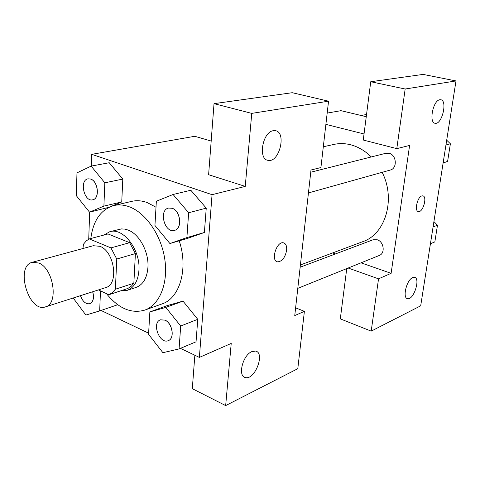 <?xml version="1.0" encoding="UTF-8"?>
<svg xmlns="http://www.w3.org/2000/svg" width="480" height="480" viewBox="0 0 480 480"><rect width="100%" height="100%" fill="white"/><g stroke="black" fill="none" stroke-linecap="round" stroke-linejoin="round"><path stroke-width="0.72" d="M38.874 263.04C53.646 268.716 58.83 303.954 45.474 306.87C28.716 313.2 14.784 266.094 32.286 262.29L38.874 263.04M32.286 262.29L93.276 245.718L99.882 246.306C114.606 251.4 119.13 284.556 105.666 287.604L45.474 306.87M89.28 238.902L108.042 233.958L129.642 242.676L110.94 247.902L89.28 238.902L86.322 240.858L83.448 244.218L82.974 248.514M98.418 289.92L108.906 294.744L112.446 292.596L115.386 289.224L116.766 259.038L110.94 247.902M115.386 289.224L133.854 283.218L135.402 253.578L116.766 259.038M129.642 242.676L135.402 253.578M133.854 283.218L131.358 286.14L127.884 288.45L108.906 294.744M120.774 290.838L127.158 290.364C134.124 287.688 138.048 281.004 138.942 270.312C140.628 249.876 123.18 227.208 109.806 231.708L103.902 235.05M109.806 231.708L121.452 228.918L124.746 229.104L128.112 230.052C139.404 234.09 149.076 252.21 147.93 267.498C147.012 278.094 143.07 284.73 136.104 287.406L127.158 290.364M90.816 238.494C93.204 220.452 100.884 209.472 113.856 205.554C118.758 204.42 123.894 204.828 129.258 206.784C145.884 212.82 161.37 235.392 164.832 259.494C168.384 283.596 159.462 304.986 144.78 310.11C131.232 313.95 118.446 308.448 106.422 293.598M113.856 205.554L131.694 201.372C136.596 200.232 141.72 200.616 147.066 202.512L156.006 207.234M179.196 240.822C188.598 268.41 179.832 298.326 162.024 303.918L144.78 310.11M169.914 243.546L187.434 238.41L204.384 232.482L206.244 208.128L190.836 190.248L173.07 194.496L156.354 201.228L154.938 225.462L169.914 243.546L186.894 237.588L188.64 212.766L173.07 194.496M111.396 206.274L121.74 201.948L122.802 179.076L109.218 162.708M180.684 326.022L165.804 307.41L149.868 311.91L148.56 334.308L162.894 352.692L179.082 348.912L180.684 326.022L197.76 319.32L196.044 341.814L197.76 319.32L183.018 301.134L167.094 305.652L183.006 301.104M180.42 348.348L199.374 357.402L212.058 194.67L91.722 154.344L91.308 166.086M89.682 212.13L88.722 239.184M101.034 310.452L148.626 333.174M116.946 304.998L116.988 304.176L116.946 304.998L99.672 310.92L100.482 290.874M194.85 355.242L192.306 388.674L225.666 405.594L231.216 343.434L199.374 357.402M251.814 351.624C242.64 355.212 237.45 376.644 245.49 377.568C255.042 380.214 265.44 352.506 255.45 351.066L251.814 351.624M295.62 307.824L304.392 311.352L297.798 368.688L225.666 405.594M212.058 194.67L245.238 186.402L208.614 174.708L214.026 103.65L292.236 92.712L328.548 101.184L320.922 167.544L310.998 170.01L294.756 315.576L304.392 311.352M211.176 141.054L194.76 136.29L91.722 154.344M273.288 130.704C262.434 131.928 257.802 159.648 268.23 160.356C279.516 162.816 286.866 131.79 275.196 130.656L273.288 130.704M245.238 186.402L251.76 113.382L328.548 101.184M214.026 103.65L251.76 113.382M286.644 250.242C285.162 257.586 282.15 261.462 277.614 261.87C270.432 261.09 276.498 241.074 283.398 242.814C285.864 243.522 286.95 245.994 286.644 250.242M277.092 261.726L277.608 261.864C282.144 261.462 285.156 257.586 286.632 250.242C286.938 246.348 286.026 243.912 283.89 242.946M323.304 146.766L334.008 144.402C339.474 143.202 345.078 143.346 350.82 144.822C358.296 146.82 365.112 150.864 371.274 156.954M382.152 172.326C395.976 199.122 385.44 234.246 362.778 241.662L300.402 264.966M300.15 267.228L373.038 239.784L377.154 239.748C383.892 241.572 385.488 253.386 379.296 255.456L297.792 288.36M310.752 172.212L385.842 153.282L389.07 153.306C396.648 154.848 397.566 168.486 390.234 170.064L308.442 192.93M409.602 145.446L391.116 273.324L378.534 278.838L371.196 331.14L420.69 305.814L456 80.934L405.168 89.01L396.798 148.632L409.602 145.446M364.038 133.974L325.878 124.374M332.634 252.924L335.49 253.92M361.026 262.83L391.116 273.324M421.806 195.93L422.772 195.834C427.578 196.242 423.024 212.682 418.434 211.554C414.192 211.32 417.252 197.07 421.806 195.93M412.656 277.596L414.408 277.302C420.822 277.974 413.724 300.3 407.622 298.668C402.18 298.296 406.542 279.894 412.656 277.596M439.782 99.762L440.652 99.732C447.798 100.206 442.068 124.806 435.21 123.27C428.622 123.054 432.972 100.422 439.782 99.762M418.23 211.506L418.428 211.554C422.892 212.676 427.5 196.788 422.964 195.876M396.798 148.632L363.258 140.034L370.746 81.732L423.09 74.406L456 80.934M370.746 81.732L405.168 89.01M346.752 268.59L340.302 318.876L371.196 331.14M348.162 268.026L378.534 278.838M366.252 116.706L340.95 110.676L327.18 113.088M366.48 114.948L366.096 114.564L361.164 115.494M443.118 162.966L447.588 161.454L450.39 143.784L446.694 140.196M447.588 161.454L443.154 162.75M450.39 143.784L445.95 144.954M430.434 243.756L434.838 241.914L437.484 225.21L433.92 221.568M437.484 225.21L433.074 226.944M89.514 212.172L103.896 206.1L104.832 182.814L91.14 166.116L76.98 172.86L76.29 195.63L89.514 212.172L108.942 207.3M88.032 178.818L90.684 179.04C98.244 181.212 99.972 198.786 92.76 199.788L92.724 199.8M104.832 182.814L122.802 179.076L121.74 201.948L103.896 206.1M122.802 179.076L109.206 162.732L91.14 166.116M90.606 179.052C98.172 181.224 99.9 198.804 92.688 199.806C84.102 202.224 79.134 180.126 87.996 178.824L90.606 179.052M73.17 298.002L85.878 315.06L99.672 310.92M92.736 291.744C94.308 297.876 93.342 301.854 89.826 303.678L89.79 303.69M92.664 291.762C94.236 297.9 93.27 301.878 89.754 303.702C85.794 304.308 82.692 301.632 80.454 295.674M168.582 208.05L172.182 208.266C180.648 210.738 182.58 228.75 174.6 230.346L174.564 230.352M188.64 212.766L206.244 208.128L204.384 232.482L186.894 237.588M206.244 208.128L190.824 190.272M172.11 208.284C180.576 210.756 182.508 228.774 174.528 230.364C164.676 233.646 158.358 210.114 168.546 208.062L172.11 208.284M160.476 319.818L164.988 320.118C172.458 323.058 175.002 338.514 168.384 340.602L168.354 340.62M196.044 341.814L179.082 348.912M183.018 301.134L165.804 307.41M167.094 305.652L149.868 311.91M164.922 320.142C172.392 323.088 174.93 338.544 168.318 340.632C159.63 344.658 151.344 322.722 160.44 319.83L164.922 320.142M245.49 377.568L243.756 376.746M268.23 160.356L266.928 159.978M407.622 298.668L406.962 298.428M435.21 123.27L434.79 123.174"/></g></svg>
